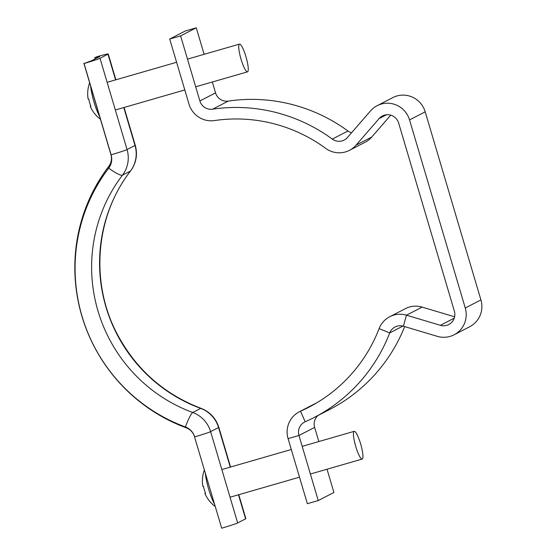 <?xml version="1.0" encoding="UTF-8"?>
<svg xmlns="http://www.w3.org/2000/svg" width="556" height="556" viewBox="0 0 556 556"><rect width="100%" height="100%" fill="white"/><g stroke="black" fill="none" stroke-linecap="round" stroke-linejoin="round"><path stroke-width="0.83" d="M327.025 469.222L333.913 492.47L318.247 500.553L298.975 435.48A11.544 11.335 62.7 0 1 305.195 421.775A164.534 161.511 -117.3 0 0 314.001 417.57A164.534 161.511 -117.3 0 0 389.714 332.926A11.544 11.335 62.7 0 1 403.392 326.219L437.329 336.345A23.095 22.671 -117.3 0 0 454.057 334.809A23.095 22.671 -117.3 0 0 465.261 307.996L409.55 119.915A23.095 22.671 -117.3 0 0 377.163 105.689A23.095 22.671 -117.3 0 0 370.546 110.887L347.479 137.464A11.544 11.335 62.7 0 1 332.3 139.09A164.534 161.511 -117.3 0 0 212.6 109.191A11.544 11.335 62.7 0 1 199.882 100.956L215.547 92.873A11.544 11.335 -117.3 0 0 228.266 101.109A164.534 161.511 62.7 0 1 347.959 131.007A11.544 11.335 -117.3 0 0 351.552 132.773M318.247 500.553L307.357 503.694L288.077 438.621A23.095 22.671 62.7 0 1 299.281 411.815A23.095 22.671 62.7 0 1 300.518 411.225A152.99 150.176 -117.3 0 0 308.705 407.312A152.99 150.176 -117.3 0 0 379.109 328.61A23.095 22.671 62.7 0 1 389.735 316.725A23.095 22.671 62.7 0 1 406.464 315.189L440.401 325.316A11.544 11.335 -117.3 0 0 454.363 311.138L398.652 123.064A11.544 11.335 -117.3 0 0 379.15 118.546L356.083 145.123A23.095 22.671 62.7 0 1 349.474 150.328A23.095 22.671 62.7 0 1 345.436 151.934A23.095 22.671 62.7 0 1 325.719 148.376A152.99 150.176 -117.3 0 0 214.421 120.576A23.095 22.671 62.7 0 1 188.991 104.104L169.712 39.031L185.377 30.948L196.268 27.8L180.61 35.883L169.712 39.031M349.474 150.328L365.132 142.246A23.095 22.671 -117.3 0 0 371.749 137.04L390.743 115.155M465.261 307.996L480.919 299.913L425.208 111.832A23.095 22.671 62.7 0 0 392.821 97.599L377.163 105.689M480.919 299.913A23.095 22.671 62.7 0 1 469.723 326.719L454.057 334.809M318.831 441.547L314.633 427.397A11.544 11.335 -117.3 0 1 318.025 415.492M316.42 403.03A152.99 150.176 62.7 0 1 316.176 403.135A23.095 22.671 -117.3 0 0 314.939 403.725L299.281 411.815M404.685 326.608A164.534 161.511 62.7 0 1 329.666 409.487L314.001 417.57M403.392 326.219L406.464 315.189L422.122 307.107A23.095 22.671 -117.3 0 0 405.393 308.643L389.735 316.725M422.122 307.107L454.606 316.795M199.882 100.956L180.61 35.883M215.547 92.873L212.329 82.003M204.128 54.328L196.268 27.8M95.076 58.964L94.694 57.671L97.766 56.462A17.319 0.632 163.5 0 1 108.225 53.967A17.319 0.632 163.5 0 1 107.961 54.168L100.01 58.276A17.319 0.632 163.5 0 1 84.06 63.53L91.844 60.632L99.788 56.531L94.694 57.671M130.59 170.942C95.486 215.895 89.864 282.087 116.941 333.558C135.768 369.17 163.805 394.1 201.043 408.34A17.319 2.252 110.2 0 0 200.688 408.396A152.99 150.176 -117.3 0 1 130.396 171.102A28.863 28.335 -117.3 0 0 135.011 145.47A17.319 0.632 163.5 0 0 135.268 145.269C137.791 154.582 136.234 163.144 130.59 170.942A17.319 2.995 -142.7 0 1 130.396 171.102L122.445 175.203A17.319 2.995 -142.7 0 1 108.705 168.162L108.788 166.355A13.281 13.031 -117.3 0 0 110.908 154.561L83.866 63.259M123.779 107.565L135.011 145.47L127.06 149.571A28.863 28.335 -117.3 0 1 122.445 175.203A152.99 150.176 -117.3 0 0 192.737 412.496A17.319 2.252 110.2 0 0 185.363 426.945A166.842 163.777 -117.3 0 1 108.705 168.162A15.012 14.734 -117.3 0 0 111.103 154.832L84.06 63.53M108.788 166.355A168.579 165.479 -117.3 0 0 186.239 427.821A13.281 13.031 62.7 0 1 194.461 436.627L221.698 528.2L194.461 436.627M238.774 494.701L245.863 518.637A17.319 0.632 163.5 0 1 245.606 518.838L237.655 522.939A17.319 0.632 163.5 0 1 221.698 528.2M186.239 427.821L185.363 426.945A15.012 14.734 62.7 0 1 194.656 436.898A17.319 0.632 163.5 0 0 210.613 431.637L237.655 522.939M99.677 116.656A21.844 4.094 -106.1 0 1 93.867 101.595A21.844 4.094 -106.1 0 1 90.628 86.104M246.023 56.976A14.435 2.704 -106.1 0 1 247.503 71.849A14.435 2.704 -106.1 0 1 240.977 58.985A14.435 2.704 -106.1 0 1 239.497 44.112A14.435 2.704 -106.1 0 1 246.023 56.976M90.83 106.029L90.287 106.189A31.532 0.57 -16.3 0 0 90.225 106.245A31.532 0.57 -16.3 0 0 90.885 106.175A31.678 30.49 77.4 0 1 88.779 98.975A31.532 0.57 163.7 0 1 88.119 99.044A31.755 31.755 0 0 1 89.648 82.795M214.38 503.875A21.844 4.094 -106.1 0 1 208.57 488.821A21.844 4.094 -106.1 0 1 205.331 473.33M360.719 444.195A14.435 2.704 -106.1 0 1 362.199 459.068A14.435 2.704 -106.1 0 1 355.673 446.211A14.435 2.704 -106.1 0 1 354.193 431.338A14.435 2.704 -106.1 0 1 360.719 444.195M205.525 493.255L204.99 493.408A31.532 0.57 -16.3 0 0 204.928 493.471A31.532 0.57 -16.3 0 0 205.588 493.394A31.678 30.49 77.4 0 1 203.482 486.194A31.532 0.57 163.7 0 1 202.822 486.264A31.755 31.755 0 0 1 204.351 470.015M332.3 139.09L347.959 131.007M356.083 145.123L371.749 137.04M409.55 119.915L425.208 111.832M440.401 325.316L454.231 318.171M314.633 427.397L298.975 435.48L288.077 438.621M305.195 421.775L300.518 411.225L316.176 403.135M402.947 326.094L389.714 332.926L379.109 328.61M379.15 118.546L386.496 114.758M212.6 109.191L228.266 101.109M100.01 58.276L127.06 149.571A17.319 0.632 163.5 0 1 111.103 154.832L110.908 154.561M115.579 79.883L107.961 54.168M201.043 408.34C209.953 411.871 215.881 418.202 218.821 427.335A17.319 0.632 163.5 0 1 218.557 427.536A28.863 28.335 62.7 0 0 200.688 408.396L192.737 412.496A28.863 28.335 62.7 0 1 210.613 431.637L218.557 427.536L230.281 467.109M238.482 494.784L245.606 518.838M135.268 145.269L124.071 107.482M115.877 79.8L108.225 53.967M218.821 427.335L230.573 467.026M247.503 71.849L195.691 86.805M184.794 89.947L115.335 109.998M90.225 106.245A31.755 31.755 0 0 0 100.448 119.241M239.497 44.112L187.497 59.124M176.599 62.272L107.141 82.323M362.199 459.068L310.394 474.025M299.496 477.173L230.038 497.224M204.928 493.471A31.755 31.755 0 0 0 215.144 506.467M354.193 431.338L302.193 446.35M291.295 449.491L221.837 469.549"/></g></svg>
